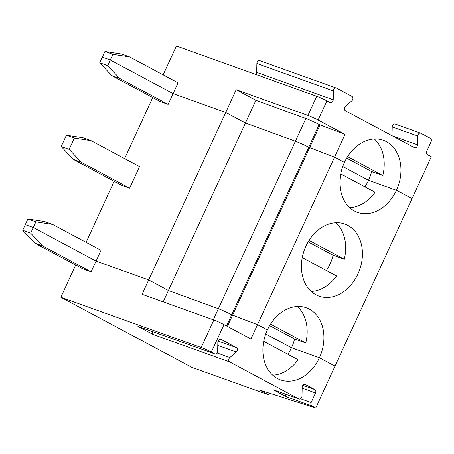 <?xml version="1.0" encoding="UTF-8"?>
<svg xmlns="http://www.w3.org/2000/svg" width="454" height="454" viewBox="0 0 454 454"><rect width="100%" height="100%" fill="white"/><g stroke="black" fill="none" stroke-linecap="round" stroke-linejoin="round"><path stroke-width="0.68" d="M395.423 124.169A2.639 2.026 109.7 0 0 395.213 124.078L420.727 133.215A2.639 2.026 109.7 0 1 420.937 133.306L430.386 138.362A2.639 2.026 -70.3 0 1 431.079 141.716L426.681 151.29A2.639 2.026 -70.3 0 0 427.373 154.638L431.3 156.743L412.039 198.614L396.45 190.271A38.289 29.374 109.7 0 0 383.346 140.303A38.289 29.374 109.7 0 0 344.421 162.43L334.553 157.152L345.012 134.418L319.185 124.549A10.561 0.766 24.7 0 0 305.86 118.511L255.908 100.289L236.171 89.727L307.931 115.424A7.922 0.573 24.7 0 1 318.095 120.021L326.903 100.879A7.922 0.573 -155.3 0 0 316.733 96.282L176.407 46.024L163.145 74.865M345.012 134.418L318.095 120.021M91.106 271.861L83.133 269.006L34.691 243.089L42.665 245.943L91.106 271.861L101.015 250.33L52.573 224.407L35.86 221.858L27.887 218.998L25.293 224.639L33.267 227.494L96.061 261.095L148.685 279.942L168.417 290.503L255.908 100.289M236.171 89.727L225.717 112.456L245.455 123.017L295.401 141.239L305.86 118.511M420.727 133.215A2.639 2.026 109.7 0 0 417.731 136.064L417.538 144.905A2.639 2.026 -70.3 0 1 414.542 147.754A2.639 2.026 -70.3 0 1 414.332 147.663L345.324 110.736A2.639 2.026 -70.3 0 1 345.42 106.315L351.827 100.799A2.639 2.026 -70.3 0 0 351.929 96.379L336.613 88.184A2.639 2.026 -70.3 0 0 336.403 88.093A2.639 2.026 -70.3 0 0 333.406 90.942L333.213 99.784L256.669 72.368L256.868 63.526A2.639 2.026 109.7 0 1 259.858 60.677A2.639 2.026 109.7 0 1 260.068 60.774M226.552 325.955L231.693 314.77L257.52 324.638L334.553 157.152L308.731 147.283A10.561 0.766 -155.3 0 0 295.401 141.239L245.455 123.017L225.717 112.456L173.093 93.609L178.047 82.844L129.606 56.92L121.632 54.066L104.919 51.512L99.738 62.788L107.712 65.643L119.703 78.457L168.145 104.375L173.093 93.609L110.299 60.007L102.332 57.153L110.299 60.007L107.712 65.643M129.606 56.92L112.893 54.367L110.299 60.007L173.093 93.609L225.717 112.456L142.079 294.3L213.84 319.996A7.922 0.573 -155.3 0 1 224.004 324.593L250.914 338.99L257.52 324.638L267.389 329.916A38.289 29.374 109.7 0 0 280.493 379.885A38.289 29.374 109.7 0 0 319.417 357.758L291.508 347.764A38.289 29.374 -70.3 0 1 287.881 354.285M112.893 54.367L104.919 51.512M333.213 99.784A2.639 2.026 -70.3 0 1 330.217 102.632A2.639 2.026 -70.3 0 1 330.007 102.542L326.903 100.879M227.409 326.415L232.556 315.229L257.52 324.638L267.389 329.916A38.289 29.374 -70.3 0 1 306.314 307.789A38.289 29.374 -70.3 0 1 319.417 357.758L335.007 366.1L412.039 198.614L396.45 190.271L368.546 180.278L342.77 166.487L368.546 180.278A38.289 29.374 -70.3 0 1 364.92 186.798M374.368 138.998A38.289 29.374 -70.3 0 1 382.79 175.488L371.627 171.493A38.289 29.374 -70.3 0 1 368.546 180.278L396.45 190.271A38.289 29.374 -70.3 0 1 357.525 212.398A38.289 29.374 -70.3 0 1 344.421 162.43L334.553 157.152L308.731 147.283L231.693 314.77A10.561 0.766 -155.3 0 0 218.368 308.726A10.561 0.766 -155.3 0 1 231.693 314.77L232.556 315.229L320.047 125.009M395.213 124.078A2.639 2.026 109.7 0 0 392.216 126.927L392.023 135.723M382.79 175.488L347.571 156.641M256.669 72.368A2.639 2.026 -70.3 0 1 255.857 74.479M371.627 171.493L346.663 158.134M315.524 392.948A2.639 2.026 -70.3 0 0 314.832 389.594L305.383 384.538A2.639 2.026 109.7 0 0 305.173 384.447A2.639 2.026 109.7 0 0 302.177 387.296L301.984 396.138A2.639 2.026 -70.3 0 1 298.987 398.987A2.639 2.026 -70.3 0 1 298.777 398.896L229.769 361.969A2.639 2.026 -70.3 0 1 229.866 357.548L236.279 352.032A2.639 2.026 -70.3 0 0 236.375 347.611L221.058 339.416A2.639 2.026 -70.3 0 0 220.848 339.32A2.639 2.026 -70.3 0 0 217.852 342.174L217.659 351.016A2.639 2.026 -70.3 0 1 214.668 353.865A2.639 2.026 -70.3 0 1 214.458 353.768L211.348 352.105A7.922 0.573 -155.3 0 0 201.184 347.514L60.853 297.256L191.826 367.343L268.365 394.753L259.399 389.952L315.746 407.976L311.819 405.87A2.639 2.026 -70.3 0 1 311.126 402.516L315.524 392.948L302.16 388.159M214.668 353.865L138.124 326.449A2.639 2.026 -70.3 0 1 137.914 326.358L153.231 334.553A2.639 2.026 -70.3 0 1 152.391 331.562M263.723 341.357L298.051 359.727A38.289 29.374 -70.3 0 1 272.723 375.197M213.278 319.798L218.368 308.726L168.417 290.503L163.196 301.859M297.336 306.484A38.289 29.374 -70.3 0 1 305.752 342.974L294.595 338.979A38.289 29.374 -70.3 0 1 291.508 347.764L265.732 333.974L291.508 347.764L319.417 357.758L335.007 366.1L315.746 407.976M34.691 243.089L22.7 230.274L30.673 233.135L42.665 245.943M298.987 398.987L273.473 389.85A2.639 2.026 -70.3 0 1 273.263 389.759L286.304 396.734A2.639 2.026 -70.3 0 1 285.367 394.112M60.853 297.256L75.682 265.022M35.86 221.858L33.267 227.494L25.293 224.639L22.7 230.274M319.185 124.549L308.731 147.283A10.561 0.766 -155.3 0 0 295.401 141.239L218.368 308.726L168.417 290.503L148.685 279.942L96.061 261.095L33.267 227.494L30.673 233.135M268.365 394.753L269.143 393.073M91.089 140.666L83.116 137.806L66.403 135.258L61.216 146.534L69.19 149.389L81.187 162.197L129.628 188.121L139.531 166.584L91.089 140.666L74.377 138.112L66.403 135.258M335.852 222.744A38.289 29.374 -70.3 0 1 344.274 259.234L333.111 255.233L308.147 241.874M344.274 259.234L309.055 240.387M340.755 173.871L375.089 192.241A38.289 29.374 -70.3 0 1 349.762 207.711M168.145 104.375L160.171 101.52L111.729 75.597L99.738 62.788M111.729 75.597L119.703 78.457M152.72 97.531L124.623 158.611M114.198 181.277L86.107 242.351M129.628 188.121L121.655 185.266L73.213 159.343L61.216 146.534M347.877 225.4A38.289 29.374 -70.3 0 1 358.796 272.025A38.289 29.374 -70.3 0 1 319.009 296.144A38.289 29.374 -70.3 0 1 304.265 250.188A38.289 29.374 -70.3 0 1 344.83 224.049A38.289 29.374 -70.3 0 1 347.877 225.4M74.377 138.112L69.19 149.389M302.239 257.611L336.567 275.981A38.289 29.374 -70.3 0 1 311.245 291.451M333.111 255.233A38.289 29.374 -70.3 0 1 326.403 270.539M27.887 218.998L44.6 221.552L52.573 224.407M73.213 159.343L81.187 162.197M294.595 338.979L269.625 325.62M305.752 342.974L270.539 324.133M333.406 90.942L256.868 63.526M307.931 115.424L316.733 96.282M417.538 144.905L392.267 135.854M417.731 136.064L392.216 126.927M214.458 353.768L137.914 326.358M221.058 339.416L220.627 339.263M311.819 405.87L286.304 396.734M298.777 398.896L273.263 389.759M229.769 361.969L153.231 334.553M236.375 347.611L218.079 341.056M236.279 352.032L217.784 345.409M311.126 402.516L300.593 398.748M314.832 389.594L302.886 385.315M305.383 384.538L304.952 384.385M229.866 357.548L216.995 352.934M201.184 347.514L213.84 319.996M211.348 352.105L224.004 324.593M336.403 88.093L259.858 60.677"/></g></svg>
